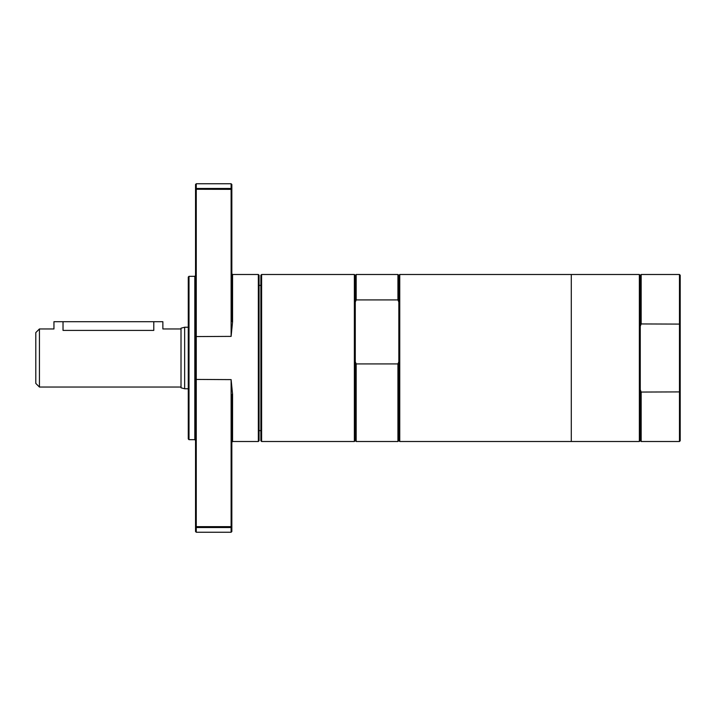 <?xml version="1.0" encoding="UTF-8"?>
<svg xmlns="http://www.w3.org/2000/svg" width="716" height="716" viewBox="0 0 716 716"><rect width="100%" height="100%" fill="white"/><g stroke="black" fill="none" stroke-linecap="round" stroke-linejoin="round"><path stroke-width="1.07" d="M680.2 440.77L680.2 275.23L679.475 274.496L679.475 441.504L680.2 440.77M680.2 391.903L641.169 392.055L641.169 441.504L679.475 441.504M680.2 324.097L641.169 323.945L640.265 326.236L640.265 440.591L641.169 441.504M641.169 392.055L640.265 389.764M640.265 326.236L640.265 275.409L641.169 274.496L641.169 323.945M571.287 274.496L571.287 441.504L639.361 441.504L639.361 274.496L571.287 274.496L571.287 441.504L399.752 441.504L399.752 274.496L571.287 274.496M640.265 275.409L639.361 274.496M261.608 274.496L260.884 275.23L260.884 440.77L261.608 441.504L261.608 274.496L354.366 274.496L354.366 441.504L261.608 441.504M354.366 274.496L355.279 275.409L355.279 440.591L354.366 441.504M355.279 302.071L356.183 299.923L397.935 299.923L398.839 302.071L398.839 361.777L397.935 363.925L356.183 363.925L355.279 361.777M355.279 275.409L356.183 274.496L356.183 299.923M356.183 363.925L356.183 441.504L397.935 441.504L397.935 363.925M356.183 274.496L397.935 274.496L397.935 299.923M399.752 274.496L398.839 275.409L398.839 302.071M398.839 361.777L398.839 440.591L397.935 441.504M259.067 285.389L260.884 285.389M259.067 440.77L259.067 275.23L258.342 274.496L258.342 441.504L259.067 440.77M231.116 183.744L231.116 188.478L196.265 188.478L196.265 183.744L231.116 183.744L231.841 184.468L231.841 189.257L231.116 189.346L231.116 188.478L231.841 189.257L231.841 321.538L232.566 321.788L232.566 274.496L258.342 274.496M232.566 321.788L231.116 336.386L231.116 189.346L195.54 189.257L195.54 531.532L196.265 532.257L196.265 527.522L195.54 526.743L196.265 526.654L196.265 527.522L231.116 527.522L231.116 532.257L231.841 531.532L231.841 394.462L232.566 394.212L231.116 379.614L231.116 526.654L231.841 526.743L231.116 527.522L231.116 526.654L196.265 526.654L196.265 188.478L195.54 189.257L195.54 184.468L196.265 183.744M258.342 441.504L232.566 441.504L232.566 394.212M189.006 276.313L188.281 277.038L188.281 438.962L189.006 439.687L189.006 276.313L194.815 276.313L194.815 439.687L195.54 440.412M194.815 276.313L195.54 275.588M184.647 327.23L184.647 388.77L181.014 387.795L181.014 328.205L184.647 327.23L188.281 327.23M39.434 328.957L39.434 387.043L35.8 383.409L35.8 332.591L39.434 328.957L53.951 328.957L53.951 321.699L162.863 321.699L162.863 328.957L181.014 328.957M153.788 321.699L153.788 330.407C165.494 328.823 165.494 328.823 153.788 330.407L63.026 330.407C51.319 328.823 51.319 328.823 63.026 330.407L63.026 321.699M195.54 336.574L231.116 336.386M195.54 379.426L231.116 379.614M641.169 274.496L679.475 274.496M640.265 440.591L639.361 441.504M355.279 440.591L356.183 441.504M398.839 275.409L397.935 274.496M398.839 440.591L399.752 441.504M259.067 430.611L260.884 430.611M232.566 441.504L231.841 442.228M189.006 439.687L194.815 439.687M232.566 274.496L231.841 273.772M196.265 532.257L231.116 532.257M184.647 388.77L188.281 388.77M39.434 387.043L181.014 387.043"/></g></svg>
